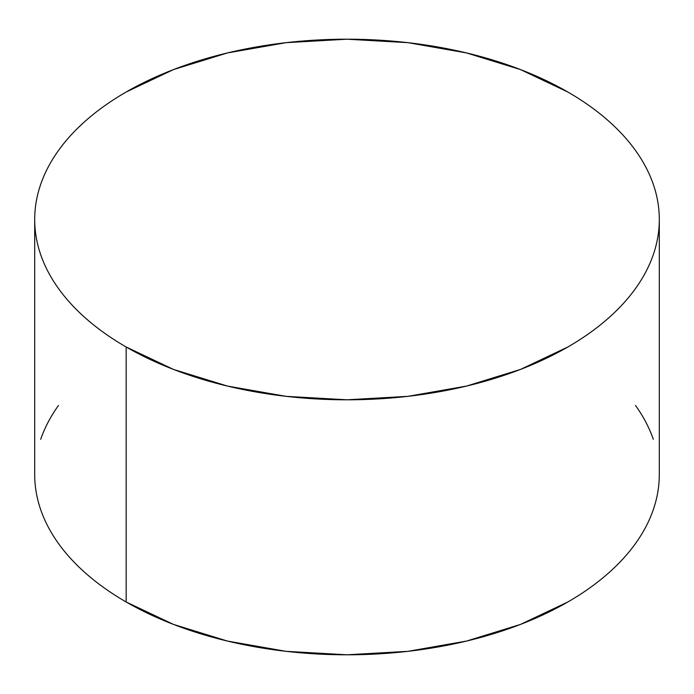 <?xml version="1.0" encoding="UTF-8"?>
<svg xmlns="http://www.w3.org/2000/svg" width="694" height="694" viewBox="0 0 694 694"><rect width="100%" height="100%" fill="white"/><g stroke="black" fill="none" stroke-linecap="round" stroke-linejoin="round"><path stroke-width="1.04" d="M659.3 474.496C659.3 486.338 657.296 498.058 653.297 509.674C649.298 521.281 643.373 532.558 635.531 543.497C627.68 554.437 618.059 564.821 606.669 574.667C595.279 584.513 582.327 593.622 567.831 601.993L520.509 624.418L466.515 641.074L407.925 651.336L347 654.798L286.075 651.336L227.485 641.074L173.491 624.418L126.169 601.993C111.673 593.622 98.722 584.513 87.331 574.667C75.941 564.821 66.32 554.437 58.47 543.497C50.627 532.558 44.702 521.281 40.703 509.674C36.704 498.058 34.7 486.338 34.7 474.496A312.3 180.301 0 0 0 126.169 601.993A312.3 180.301 0 0 0 466.515 641.074A312.3 180.301 0 0 0 659.3 474.496L659.3 219.504A312.3 180.301 180 0 1 466.515 386.081A312.3 180.301 180 0 1 126.169 347L126.169 601.993L126.169 347A312.3 180.301 180 0 1 34.7 219.504A312.3 180.301 180 0 1 227.485 52.926A312.3 180.301 180 0 1 567.831 92.007A312.3 180.301 180 0 1 659.3 219.504C659.3 207.662 657.296 195.942 653.297 184.326C649.298 172.719 643.373 161.442 635.531 150.503C627.68 139.563 618.059 129.179 606.669 119.333C595.279 109.487 582.327 100.378 567.831 92.007L520.509 69.582L466.515 52.926L407.925 42.664L347 39.202L286.075 42.664L227.485 52.926L173.491 69.582L126.169 92.007C111.673 100.378 98.722 109.487 87.331 119.333C75.941 129.179 66.32 139.563 58.47 150.503C50.627 161.442 44.702 172.719 40.703 184.326C36.704 195.942 34.7 207.662 34.7 219.504C34.7 231.345 36.704 243.065 40.703 254.681C44.702 266.288 50.627 277.565 58.47 288.504C66.32 299.444 75.941 309.828 87.331 319.674C98.722 329.52 111.673 338.629 126.169 347L173.491 369.425L227.485 386.081L286.075 396.343L347 399.805L407.925 396.343L466.515 386.081L520.509 369.425L567.831 347C582.327 338.629 595.279 329.52 606.669 319.674C618.059 309.828 627.68 299.444 635.531 288.504C643.373 277.565 649.298 266.288 653.297 254.681C657.296 243.065 659.3 231.345 659.3 219.504M653.297 439.319C649.298 427.712 643.373 416.435 635.531 405.496M58.47 405.496C50.627 416.435 44.702 427.712 40.703 439.319M34.7 474.496L34.7 219.504"/></g></svg>
